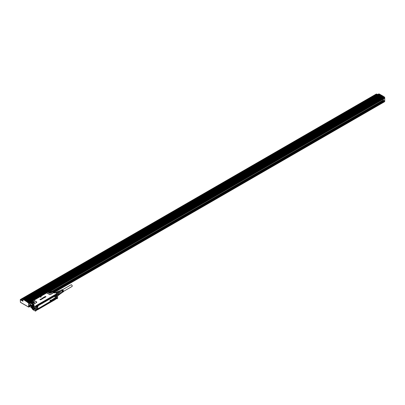 <?xml version="1.0" encoding="UTF-8"?>
<svg xmlns="http://www.w3.org/2000/svg" width="405" height="405" viewBox="0 0 405 405"><rect width="100%" height="100%" fill="white"/><g stroke="black" fill="none" stroke-linecap="round" stroke-linejoin="round"><path stroke-width="0.61" d="M57.626 293.944L56.973 294.217L57.632 293.934L57.626 298.338L56.862 298.718L56.847 294.45L56.882 298.693L56.503 298.242M55.52 292.714L57.581 293.868M57.621 293.939L55.439 292.668A2.774 1.6 -120 0 0 54.052 292.531L55.495 292.663L54.883 292.992L53.916 292.724M53.349 292.699L54.883 292.992L52.923 292.43M35.493 306.717L35.422 308.924L35.473 306.595L33.397 305.395L33.954 305.076L33.337 304.079L32.947 303.963L32.101 305.208M40.368 296.673L41.295 296.845L40.723 297.214L40.328 296.673M40.328 296.698L40.667 297.235L41.295 296.845M40.753 299.735L40.323 299.832M40.783 299.543L40.789 299.543A2.83 1.635 180 0 1 40.783 299.543L40.505 299.543L40.748 299.761M40.51 299.568L39.979 299.614L40.034 299.335L40.849 299.503M40.47 299.361L40.075 299.589M41.497 299.351L40.596 299.275L41.128 298.936L41.821 299.189M41.138 299.077L41.138 299.077A0.567 0.329 180 0 1 41.138 299.082L41.507 299.361M41.497 299.376L40.814 299.29M41.173 299.563L40.606 299.29M41.674 298.718L42.348 298.895A0.562 0.324 0 0 0 42.338 298.895L41.781 299.057L41.877 298.784A0.567 0.329 180 0 1 41.882 298.779L41.938 298.748M42.398 298.829L42.338 298.875A0.567 0.329 0 0 0 42.338 298.875L41.806 298.834M41.973 298.47L42.515 298.763M42.297 298.303L42.824 298.455A0.567 0.329 0 0 0 42.829 298.455L43.036 298.48A0.567 0.329 180 0 1 42.986 298.51L42.414 298.288L42.986 298.536A0.567 0.329 0 0 0 43.036 298.505L43.036 298.505M43.052 297.903L43.578 298.06L42.97 298.318L43.578 298.06M43.396 298.136L42.626 298.06L43.183 297.872M43.482 297.599L43.811 297.478L43.411 297.67L43.932 297.857M43.932 297.837L43.239 297.685L43.816 297.467M43.411 297.883L44.125 297.64M43.411 297.908L43.37 297.503M44.418 297.7L43.907 297.209L44.909 297.351L44.272 297.746L43.892 297.245M44.788 297.467L44.353 297.564M44.97 297.351L45.441 297.083L44.97 297.331L44.353 296.961L44.97 297.331M45.497 297.047L46.003 296.759L45.497 297.027L44.869 296.678L45.497 297.027M45.127 296.657L46.003 296.784M45.674 296.637L45.385 296.804M56.3 298.551L56.847 298.672M56.973 298.748L56.411 298.531M35.579 306.57L36.08 306.281L35.761 305.841L56.209 294.035L56.948 294.303M35.458 311.131L36.237 310.615L36.237 306.388L35.756 306.084M35.463 308.939L35.615 311.106M31.863 305.36L29.874 304.125L29.909 302.975L33.954 305.076L32.557 304.945L32.01 305.259A2.774 1.6 -120 0 0 31.433 306.575M42.039 303.416L42.5 303.37M43.107 303.021L43.173 302.748M45.75 301.492L45.8 301.219M52.994 292.613L53.161 292.638A1.023 0.592 0 0 1 52.883 293.179L50.681 294.45L52.761 293.063A0.85 0.491 0 0 0 52.994 292.613L52.827 292.41M36.359 302.535L34.278 303.922A1.023 0.592 0 0 1 33.337 304.079L33.372 303.937A0.85 0.491 0 0 0 34.157 303.806L36.359 302.535A0.85 0.491 0 0 0 36.359 301.836L34.258 300.626A0.85 0.491 0 0 0 33.939 300.51A0.85 0.491 0 0 0 33.559 300.485L47.01 292.719A0.85 0.491 0 0 0 47.253 293.124L49.354 294.334A0.85 0.491 0 0 0 50.564 294.334M49.354 294.334L47.137 293.235A1.023 0.592 0 0 1 46.843 292.754L33.65 300.368M34.258 300.626L34.379 300.601A1.023 0.592 0 0 0 33.539 300.434L32.825 300.839M35.615 306.595L36.121 306.307M40.505 299.543L39.984 299.594L40.034 299.335M42.955 298.298L43.401 298.115L42.748 297.862M44.353 296.986L45.436 297.113M44.874 296.657L45.441 296.475M35.488 306.727L33.397 305.395A2.774 1.6 -120 0 0 32.01 305.259C30.684 305.861 31.129 307.415 33.337 309.931L35.549 311.136M31.413 306.337L29.874 305.446L29.909 306.595L30.314 306.818M50.063 290.891L50.19 290.962A1.023 0.592 0 0 0 49.936 290.962L50.063 290.891M50.665 291.16L52.766 292.375M47.01 292.719L49.461 291.154M50.524 293.225L51.602 292.648L49.597 291.397L48.519 292.648L49.506 293.21L50.524 293.225M47.076 292.582L49.38 291.195M33.559 300.485L32.977 300.667M33.053 300.626L30.608 302.307L30.765 302.712L33.099 303.871L30.856 302.591M33.372 303.937L33.099 303.871M31.312 302.581L33.321 303.158L34.395 302.581L32.39 301.33L31.312 302.581L31.22 302.307A1.635 0.942 180 0 1 32.395 301.391A1.635 0.942 0 0 1 34.491 302.307A1.635 0.942 0 0 1 34.471 302.434M29.909 302.975L30.314 302.292L30.765 302.712M56.482 294.875L56.3 294.111L35.812 306.079L56.209 294.035M58.902 294.81A1.782 1.028 -120 0 1 58.614 295.159L57.652 295.716M58.983 294.4A1.782 1.028 -120 0 0 58.983 294.344A1.782 1.028 -120 0 0 58.953 294.02L57.647 294.688M57.652 295.534L58.948 294.784A1.924 1.109 -120 0 0 58.983 294.46A1.924 1.109 -120 0 0 58.948 294.096L58.938 293.944A1.782 1.028 -120 0 0 58.826 293.559A1.782 1.028 -120 0 0 58.614 293.104L57.434 293.782M57.353 293.736L58.568 293.028A1.782 1.028 -120 0 0 58.107 292.45L58.047 292.4A1.782 1.028 -120 0 0 57.394 292.02L55.89 292.891M56.482 297.832L56.447 295.468M35.949 306.261L36.222 305.795M30.608 302.307L30.441 302.368A1.023 0.592 0 0 1 30.441 302.221L30.314 302.292M30.608 302.186L32.947 300.687M30.729 302.5L33.013 303.846M44.418 297.371L44.14 297.295M58.614 295.159L57.652 295.878M58.948 294.096L57.647 294.85M58.047 292.4L56.543 293.266M57.394 292.02L55.728 292.8M57.216 291.939A1.924 1.109 -120 0 0 56.943 291.919A1.924 1.109 -120 0 0 56.7 291.985L55.51 292.673M35.949 306.362L36.308 305.74L55.981 294.379L56.346 294.587L55.981 294.379L36.308 305.74M29.843 304.56L29.874 304.125M29.874 305.446L29.803 304.742M30.264 305.405A0.481 0.278 60 0 1 30.264 304.616L30.264 304.616A0.481 0.278 60 0 1 30.264 305.405M31.453 306.089A0.481 0.278 60 0 1 31.463 305.309L31.463 305.309A0.481 0.278 60 0 1 31.691 305.542M58.107 292.45L59.459 291.671L58.69 291.225A1.782 1.028 -120 0 0 58.472 291.21A1.782 1.028 -120 0 0 58.229 291.266L57.095 291.924M58.973 294.622L60.31 293.853L58.654 295.134M58.543 293.048A1.924 1.109 -120 0 0 58.026 292.41M58.568 293.028L59.925 292.248L60.31 293.235L58.953 294.02M58.69 291.225L57.348 292M35.959 306.372L36.318 305.745L36.035 306.413M55.895 294.43L56.356 294.597M30.284 304.631L30.304 305.335L30.603 305.183M31.484 305.324L31.504 306.028M60.31 293.853A1.782 1.028 -120 0 0 60.31 293.235M59.925 292.248A1.782 1.028 -120 0 0 59.459 291.671M55.996 294.389L56.427 294.637L56.067 294.43L55.698 294.805A0.85 0.491 -60 0 1 55.981 294.637A0.85 0.491 -60 0 1 56.265 294.658A0.85 0.491 -60 0 1 56.305 294.688M36.237 309.182L36.237 307.542M36.197 309.111L36.521 308.919L36.202 309.187M36.172 307.476L36.511 307.547A1.139 0.658 120 0 0 37.488 306.833A1.139 0.658 120 0 0 37.614 305.638L37.366 305.37L37.614 305.638M36.511 307.547L36.237 307.344M36.172 306.413L37.098 305.385L37.437 305.694A0.997 0.577 120 0 1 37.483 305.775A0.997 0.577 120 0 1 37.285 306.803A0.997 0.577 120 0 1 36.47 307.365L36.172 307.223M37.442 305.375L55.338 295.042L37.382 305.375M55.389 295.017L55.303 295.427A1.139 0.658 120 0 0 55.429 296.475A1.139 0.658 120 0 0 56.406 296.06L56.609 297.381L56.452 295.453M55.338 295.042L55.318 295.392M55.202 298.768A0.997 0.577 120 0 0 55.298 299.153L55.303 299.31A1.139 0.658 120 0 1 55.429 298.115A1.139 0.658 120 0 1 56.406 297.407L56.452 297.771M37.366 309.435L37.493 309.835L55.338 299.498L55.333 299.199M55.303 299.31L37.513 309.79L37.437 309.466A0.997 0.577 120 0 0 37.29 308.529A0.997 0.577 -60 0 1 37.422 309.455L37.614 309.526A1.139 0.658 120 0 0 37.488 308.478A1.139 0.658 120 0 0 36.511 308.888M37.366 309.825L55.384 299.503L56.265 297.483A0.997 0.577 120 0 0 56.249 297.483A0.997 0.577 120 0 0 55.88 297.594M36.799 308.656A0.85 0.491 -60 0 1 37.179 308.635A0.85 0.491 -60 0 1 37.219 308.661M36.237 306.367A0.85 0.491 -60 0 1 36.617 305.821A0.85 0.491 -60 0 1 36.895 305.659A0.85 0.491 -60 0 1 37.179 305.679A0.85 0.491 -60 0 1 37.219 305.704M55.46 296.151A0.85 0.491 -60 0 1 55.414 296.131A0.85 0.491 -60 0 1 55.313 296.03A0.85 0.491 -60 0 1 55.242 295.787M55.45 295.093A0.85 0.491 -60 0 1 55.698 294.805M55.46 299.108A0.85 0.491 -60 0 1 55.414 299.087A0.85 0.491 -60 0 1 55.313 298.986A0.85 0.491 -60 0 1 55.242 298.743M55.885 297.634A0.85 0.491 -60 0 1 56.265 297.619A0.85 0.491 -60 0 1 56.305 297.645M51.035 293.078L50.858 292.947A1.134 0.653 0 0 0 49.739 292.78A1.134 0.653 0 0 0 49.081 293.078M33.833 303.011L33.656 302.879A1.134 0.653 0 0 0 32.537 302.712A1.134 0.653 0 0 0 31.879 303.011M37.007 308.539A0.911 0.526 -60 0 1 37.371 308.797C36.642 308.635 36.288 309.061 36.308 310.053C37.032 310.2 37.382 309.774 37.361 308.782L37.179 308.635M36.237 309.82L36.334 310.103M38.455 305.451L38.399 305.583A0.962 0.557 120 0 0 37.716 306.762L37.716 308.149A0.962 0.557 120 0 0 38.399 308.539L54.381 299.26A0.931 0.537 120 0 0 55.039 298.12L55.085 296.733A0.962 0.557 120 0 0 54.402 296.344L38.455 305.451A1.164 0.673 120 0 0 37.635 306.879L37.635 308.266A1.164 0.673 120 0 0 38.455 308.737L54.402 299.3A0.962 0.557 120 0 0 55.085 298.12L55.039 296.733A0.931 0.537 120 0 0 54.381 296.354L54.402 296.344M37.361 305.826C36.642 305.679 36.288 306.104 36.308 307.096C37.032 307.243 37.382 306.818 37.361 305.826L37.179 305.679M36.237 306.863L36.334 307.147M56.26 294.364L56.452 294.815C55.723 294.658 55.374 295.083 55.394 296.075C56.118 296.222 56.467 295.802 56.447 294.805L56.265 294.658M55.394 299.037C56.118 299.179 56.467 298.758 56.447 297.761A0.85 0.491 120 0 0 56.346 297.665A0.85 0.491 120 0 0 55.561 298.05A0.85 0.491 120 0 0 55.394 299.037L55.414 299.087M60.325 293.746L60.831 293.458A1.412 0.815 -120 0 0 60.998 292.182A1.412 0.815 -120 0 0 59.413 291.008L58.887 291.311M36.506 309.886A0.592 0.344 -60 0 1 37.245 308.995A0.592 0.344 -60 0 1 36.506 309.886M37.716 306.737L37.716 308.124A0.931 0.537 120 0 0 38.374 308.504L54.321 299.067L54.462 299.498L38.455 308.737M36.506 306.929A0.592 0.344 -60 0 1 37.245 306.038A0.592 0.344 -60 0 1 36.506 306.929M55.591 295.908A0.592 0.344 -60 0 1 56.33 295.017A0.592 0.344 -60 0 1 55.591 295.908M56.33 297.974A0.592 0.344 -60 0 1 55.591 298.865A0.592 0.344 -60 0 1 56.33 297.974M60.583 293.6A1.498 0.866 -120 0 0 61.013 293.407A1.498 0.866 -120 0 0 61.054 292.182A1.498 0.866 -120 0 0 59.55 290.871A1.498 0.866 -120 0 0 59.165 291.149M36.723 309.526L36.982 309.258L36.723 309.526M36.723 306.57L36.982 306.301L36.723 306.57M55.809 295.549L56.067 295.28L55.809 295.549M55.809 298.51L56.067 298.237L55.809 298.51M61.084 293.306A1.412 0.815 -120 0 0 61.165 293.225A1.412 0.815 -120 0 0 61.201 292.066L59.672 290.861M36.759 309.617L36.971 309.253M51.567 299.933L51.268 300.302A0.471 0.273 120 0 0 51.273 300.348L51.313 300.368A0.466 0.268 -60 0 1 51.308 300.323L51.607 299.953M51.349 300.576L51.607 300.378A0.567 0.329 -60 0 1 51.607 300.373L51.298 300.429M51.313 300.55L51.602 300.414M50.048 301.234L50.073 300.434L50.843 300.065L50.539 300.788L50.245 300.54L50.22 301.204L50.088 300.5L50.782 300.029M50.504 300.768L50.387 300.459M50.316 301.077L50.382 300.728M50.564 300.925L50.696 300.495M50.919 300.773L50.934 300.485A0.683 0.395 120 0 1 50.959 300.464A0.658 0.38 120 0 1 50.984 300.444A1.271 0.734 120 0 1 51.01 300.424A1.185 0.683 120 0 1 51.03 300.409A0.506 0.294 120 0 0 51.055 300.394L51.02 300.262A0.491 0.284 -60 0 1 51.146 300.186L51.263 300.495A0.648 0.375 120 0 0 51.263 300.525A0.567 0.329 120 0 0 51.268 300.55L50.934 300.778L50.969 300.51A0.678 0.39 -60 0 1 50.995 300.49A0.653 0.375 -60 0 1 51.02 300.469A1.266 0.729 -60 0 1 51.045 300.449A1.18 0.683 -60 0 1 51.07 300.434A0.511 0.294 120 0 0 51.091 300.414L51.151 300.328M50.858 300.434L50.979 300.242A0.496 0.289 120 0 1 51.111 300.161L51.207 300.171M52.093 299.649L52.24 299.953L52.554 299.432L52.174 299.761A0.532 0.309 -60 0 1 52.164 299.786L52.078 300.13L51.896 299.943A0.466 0.268 120 0 0 51.896 299.989L51.744 300.252M52.523 299.406L52.215 299.928M52.782 299.599L52.888 299.482A0.557 0.324 120 0 0 52.858 299.487A1.109 0.638 120 0 0 52.827 299.498A1.61 0.931 120 0 0 52.797 299.508A0.567 0.329 -60 0 1 52.746 299.523L52.777 299.249A0.486 0.284 -60 0 1 52.908 299.173L52.802 299.366A0.597 0.344 120 0 0 52.822 299.361L52.858 299.381A2.47 1.428 -60 0 1 52.878 299.376A3.012 1.741 -60 0 1 52.903 299.366A0.689 0.395 -60 0 1 52.928 299.361A0.653 0.38 -60 0 1 52.949 299.356L52.939 299.33A0.658 0.38 120 0 0 52.893 299.335A0.694 0.4 120 0 0 52.868 299.346A3.017 1.741 120 0 0 52.842 299.351A2.476 1.428 120 0 0 52.822 299.361M52.685 299.513L52.741 299.224A0.491 0.284 120 0 1 52.873 299.148L52.989 299.179M53.07 299.391L53.369 298.9L52.949 299.356M53.43 298.936L53.055 299.422M53.693 298.915L53.657 298.895A1.185 0.683 120 0 0 53.632 298.91A1.271 0.734 120 0 0 53.607 298.93A0.658 0.38 120 0 0 53.581 298.951A0.683 0.395 120 0 0 53.556 298.971L53.592 298.996A0.678 0.39 -60 0 1 53.617 298.971A0.653 0.375 -60 0 1 53.642 298.956A1.266 0.729 -60 0 1 53.668 298.936A1.18 0.683 -60 0 1 53.693 298.915A0.511 0.294 120 0 0 53.713 298.9L53.642 298.748A0.491 0.284 -60 0 1 53.769 298.672L53.885 298.976A0.648 0.375 120 0 0 53.89 299.006A0.567 0.329 120 0 0 53.89 299.037L53.723 298.966A0.694 0.4 120 0 0 53.693 298.986L53.733 298.971M53.48 298.92L53.602 298.728A0.496 0.289 120 0 1 53.733 298.647L53.794 298.632M53.916 298.996L53.941 298.353M54.381 298.293L54.467 298.708L54.138 298.844L54.351 298.298L54.103 298.809M36.759 306.661L36.895 306.352M55.844 295.64L56.057 295.275M55.844 298.596L56.057 298.232M62.233 292.491A1.296 0.749 -120 0 0 62.36 292.435A1.296 0.749 -120 0 0 62.486 291.286L62.041 290.567M62.446 292.354A1.276 0.739 -120 0 0 62.547 292.304A1.276 0.739 -120 0 0 62.674 291.17A1.276 0.739 -120 0 0 62.081 290.314M62.654 292.202A1.255 0.724 -120 0 0 62.775 292.147A1.255 0.724 -120 0 0 62.902 291.033A1.255 0.724 -120 0 0 62.324 290.193L62.461 290.324M62.866 292.066A1.235 0.714 -120 0 0 62.967 292.015A1.235 0.714 -120 0 0 63.089 290.917A1.235 0.714 -120 0 0 62.522 290.091M62.967 292.015L63.352 291.752A1.205 0.694 -120 0 0 63.469 290.689L62.147 289.671L61.732 289.874A1.235 0.714 -120 0 0 61.636 289.94M61.408 290.051A1.255 0.724 -120 0 1 61.525 289.975A1.255 0.724 -120 0 1 61.924 289.96L62.122 289.858A1.235 0.714 -120 0 0 61.732 289.874M60.953 290.274A1.296 0.749 -120 0 1 61.064 290.193A1.296 0.749 -120 0 1 61.484 290.183L61.681 290.081A1.276 0.739 -120 0 0 61.271 290.091A1.276 0.739 -120 0 0 61.175 290.157M59.707 290.841L60.608 290.415A1.331 0.769 -120 0 1 61.044 290.405L61.241 290.304A1.316 0.759 -120 0 0 60.816 290.314A1.316 0.759 -120 0 0 60.72 290.375M61.12 293.281L61.94 292.719A1.331 0.769 -120 0 0 62.071 291.539L61.626 290.81M62.026 292.643A1.316 0.759 -120 0 0 62.127 292.587A1.316 0.759 -120 0 0 62.259 291.423A1.316 0.759 -120 0 0 61.641 290.537M51.708 299.877L51.713 300.343A0.481 0.278 -60 0 1 51.708 300.378L51.541 300.616A0.613 0.354 -60 0 1 51.501 300.637L51.329 300.621M52.063 300.13L52.053 299.877M53.02 299.376L52.913 299.649A0.486 0.284 -60 0 1 52.777 299.725L52.66 299.715M53.789 299.133L53.495 299.234M54.012 298.318L54.047 298.991L53.981 298.379M62.081 290.542A1.002 0.582 60 0 1 62.507 291.18A1.002 0.582 60 0 1 62.588 291.706M62.522 290.289A1.002 0.582 60 0 1 62.947 290.927A1.002 0.582 60 0 1 63.008 291.565M61.641 290.795A1.002 0.582 60 0 1 62.066 291.433A1.002 0.582 60 0 1 62.152 291.818M51.46 300.328L51.577 300.059M32.516 305.886A1.979 1.144 60 0 1 32.592 305.836A1.979 1.144 60 0 1 32.618 305.821A2.045 1.18 -120 0 0 32.481 305.851A2.045 1.18 -120 0 0 32.086 306.15A2.045 1.18 -120 0 0 32.41 308.402A2.045 1.18 -120 0 0 34.228 309.521A2.045 1.18 -120 0 0 34.607 309.243L34.491 309.309M34.385 309.374L34.521 309.339A2.035 1.174 60 0 1 34.42 309.415A2.035 1.174 60 0 1 32.537 308.514A2.035 1.174 60 0 1 32.127 306.139A2.035 1.174 -120 0 1 32.39 305.897A2.035 1.174 -120 0 1 32.506 305.846A2.025 1.169 -120 0 0 32.405 305.947A1.979 1.144 60 0 1 32.435 305.927A1.979 1.144 60 0 1 32.927 305.846M34.734 308.975A1.979 1.144 60 0 1 34.653 309.126A1.979 1.144 60 0 1 34.415 309.359A1.979 1.144 60 0 1 34.39 309.374M31.975 306.889A1.954 1.129 60 0 1 32.142 306.22C33.807 305.886 34.612 306.858 34.567 309.147A1.954 1.129 60 0 1 33.357 309.278A1.954 1.129 60 0 1 31.975 306.889L32.147 306.19A1.979 1.144 60 0 1 32.385 305.957A1.979 1.144 60 0 1 34.101 306.707M34.572 307.527A1.979 1.144 60 0 1 34.602 309.157L33.367 309.283M34.157 308.656L34.157 307.638L33.377 306.641L32.577 306.686L32.577 307.78L33.337 308.726L34.076 308.301L33.316 307.354L33.296 306.62M34.142 308.681L33.337 308.726M33.377 308.752L34.157 308.316M33.554 306.868L34.157 307.871M62.603 289.686L71.042 284.816A0.962 0.557 60 0 1 71.523 284.862A0.962 0.557 60 0 1 72.156 285.707A0.962 0.557 60 0 1 72.004 286.482L63.565 291.352M52.559 292.137L384.446 100.526L384.411 101.083M384.406 100.612L52.625 292.177M52.898 292.334L384.35 100.977L384.35 100.658M384.35 100.977L384.446 101.746L384.709 101.437M384.35 101.807L53.738 292.683L384.35 101.807M29.054 306.934L29.828 306.489L31.636 307.775M29.803 305.795L29.114 306.195L29.155 306.874L29.828 306.489L29.828 302.854L30.172 302.277L33.251 300.53M29.793 305.36L29.114 305.75L29.793 305.329M29.788 305.284L29.155 305.699M383.206 100.207L51.663 291.625L383.206 100.217M29.114 305.719L28.816 307.025L29.114 306.853M383.267 100.091L51.592 291.58L383.267 100.091L382.811 99.134M29.114 302.97L28.816 303.148L28.613 307.025L28.613 302.844L28.912 302.672L28.674 302.95L29.013 302.798L29.114 303.436L29.823 303.026M20.559 299.406L22.022 298.561M20.589 299.437L21.354 299.761L21.86 299.467M383.206 100.121L383.206 100.906M384.269 97.645L384.608 97.499L384.411 98.309L383.408 98.886L383.408 101.123M29.013 302.798L29.114 303.315M50.524 290.962L384.446 98.147M50.782 291.114L382.922 99.357M384.208 97.615L383.808 97.843L383.15 97.463M28.932 302.732L29.312 302.165L28.871 301.907M22.194 300.039A0.876 0.506 0 0 0 22.229 300.059A0.876 0.506 0 0 0 22.948 300.206M374.984 95.701L375.556 95.261M50.179 290.81L384.709 97.671L384.709 101.554L384.75 97.615L384.446 96.987L383.206 97.327M383.808 97.843L383.748 97.392M28.173 302.474L29.312 302.165M28.016 302.565L23.191 299.366L27.515 301.862L27.413 302.221M21.9 299.452A0.992 0.572 0 0 0 21.86 299.609A0.992 0.572 0 0 0 22.153 300.014A0.992 0.572 0 0 0 22.948 300.181M375.465 95.798L375.045 95.56M28.158 302.398L28.892 301.872M383.732 97.003L28.441 302.13M23.293 299.31L23.753 299.346L379.045 94.218L378.604 93.985L23.313 299.113L23.753 299.346M27.494 301.462L382.76 96.334L383.388 96.679L28.092 301.806L27.469 301.462L28.046 302.241M25.09 300.075L380.599 95.069L25.353 300.267L25.064 300.075L25.353 300.267M26.153 300.733L381.399 95.529L25.89 300.535L26.153 300.733L25.864 300.535L381.196 95.413M381.996 95.874L26.7 301.001L381.961 95.869L382.249 96.066L26.953 301.193L26.669 300.996L26.953 301.193M379.596 94.486L24.265 299.614L24.553 299.806L379.799 94.603L24.29 299.614L24.553 299.806M22.194 298.445A0.992 0.572 0 0 0 22.153 298.47A0.992 0.572 0 0 0 21.9 298.713L22.974 299.437M23.834 298.809A0.992 0.572 0 0 0 23.551 298.47A0.992 0.572 0 0 0 23.51 298.445M28.092 301.806L28.355 302.024M383.388 96.679L383.646 96.896M28.153 301.907L383.53 96.83M23.252 299.229A0.876 0.506 180 0 1 22.295 299.168A0.876 0.506 180 0 1 22.012 298.637A0.876 0.506 180 0 1 22.229 298.419A0.876 0.506 180 0 1 23.475 298.419A0.876 0.506 180 0 1 23.713 298.88M375.597 95.246A0.992 0.572 0 0 0 375.556 95.408A0.992 0.572 0 0 0 375.673 95.676M279.065 150.604A0.992 0.572 0 0 0 279.02 150.63A0.992 0.572 0 0 0 278.848 150.761L278.772 150.873A0.992 0.572 0 0 0 278.731 151.03A0.992 0.572 0 0 0 279.06 151.455M299.067 139.057A0.992 0.572 0 0 0 299.027 139.077A0.992 0.572 0 0 0 298.855 139.214L298.774 139.32A0.992 0.572 0 0 0 298.738 139.482A0.992 0.572 0 0 0 299.062 139.907M319.074 127.504A0.992 0.572 0 0 0 319.029 127.529A0.992 0.572 0 0 0 318.856 127.661L318.781 127.772A0.992 0.572 0 0 0 318.74 127.934A0.992 0.572 0 0 0 319.069 128.36M319.241 128.258A0.876 0.506 180 0 1 318.892 127.697A0.876 0.506 180 0 1 318.958 127.6A0.876 0.506 180 0 1 319.11 127.484A0.876 0.506 180 0 1 320.35 127.484A0.876 0.506 180 0 1 320.456 127.555A0.992 0.572 0 0 0 320.431 127.529A0.992 0.572 0 0 0 320.39 127.504L338.747 116.883M339.081 115.957A0.992 0.572 0 0 0 339.036 115.977A0.992 0.572 0 0 0 338.863 116.114L338.788 116.22A0.992 0.572 0 0 0 338.747 116.382A0.992 0.572 0 0 0 339.076 116.807M239.051 173.704A0.992 0.572 0 0 0 239.011 173.73A0.992 0.572 0 0 0 238.839 173.861L238.758 173.973A0.992 0.572 0 0 0 238.722 174.13A0.992 0.572 0 0 0 239.046 174.555M239.218 174.459A0.876 0.506 180 0 1 238.869 173.897A0.876 0.506 180 0 1 238.935 173.801A0.876 0.506 180 0 1 239.092 173.679A0.876 0.506 180 0 1 240.332 173.679A0.876 0.506 180 0 1 240.438 173.755A0.992 0.572 0 0 0 240.408 173.73A0.992 0.572 0 0 0 240.368 173.704M259.058 162.157A0.992 0.572 0 0 0 259.013 162.177A0.992 0.572 0 0 0 258.841 162.314L258.765 162.42A0.992 0.572 0 0 0 258.724 162.582A0.992 0.572 0 0 0 259.053 163.007M259.225 162.911A0.876 0.506 180 0 1 258.876 162.349A0.876 0.506 180 0 1 258.942 162.248A0.876 0.506 180 0 1 259.094 162.132A0.876 0.506 180 0 1 260.334 162.132A0.876 0.506 180 0 1 260.44 162.208A0.992 0.572 0 0 0 260.415 162.177A0.992 0.572 0 0 0 260.375 162.157L278.731 151.531M38.996 289.205A0.992 0.572 0 0 0 38.956 289.226A0.992 0.572 0 0 0 38.784 289.362A0.992 0.572 0 0 0 38.708 289.469L38.996 290.056M59.003 277.653A0.992 0.572 0 0 0 58.963 277.678A0.992 0.572 0 0 0 58.791 277.81A0.992 0.572 0 0 0 58.71 277.921L58.998 278.508M59.17 278.407A0.876 0.506 180 0 1 58.821 277.845A0.876 0.506 180 0 1 58.887 277.749A0.876 0.506 180 0 1 59.044 277.633A0.876 0.506 180 0 1 60.284 277.633A0.876 0.506 180 0 1 60.391 277.703A0.992 0.572 0 0 0 60.36 277.678A0.992 0.572 0 0 0 60.32 277.653M179.035 208.352A0.992 0.572 0 0 0 178.995 208.378A0.992 0.572 0 0 0 178.823 208.514A0.992 0.572 0 0 0 178.742 208.621L179.03 209.208M179.202 209.107A0.876 0.506 180 0 1 178.853 208.545A0.876 0.506 180 0 1 178.919 208.448A0.876 0.506 180 0 1 179.076 208.332A0.876 0.506 180 0 1 180.316 208.332A0.876 0.506 180 0 1 180.422 208.408A0.992 0.572 0 0 0 180.392 208.378A0.992 0.572 0 0 0 180.352 208.352M139.026 231.452A0.992 0.572 0 0 0 138.981 231.478A0.992 0.572 0 0 0 138.809 231.614A0.992 0.572 0 0 0 138.733 231.721L139.021 232.308M139.193 232.207A0.876 0.506 180 0 1 138.844 231.645A0.876 0.506 180 0 1 138.91 231.549A0.876 0.506 180 0 1 139.062 231.432A0.876 0.506 180 0 1 140.302 231.432A0.876 0.506 180 0 1 140.408 231.503A0.992 0.572 0 0 0 140.383 231.478A0.992 0.572 0 0 0 140.343 231.452M99.012 254.553A0.992 0.572 0 0 0 98.972 254.578A0.992 0.572 0 0 0 98.8 254.71A0.992 0.572 0 0 0 98.724 254.821L99.012 255.408M79.01 266.105A0.992 0.572 0 0 0 78.965 266.125A0.992 0.572 0 0 0 78.793 266.262A0.992 0.572 0 0 0 78.717 266.368L79.005 266.956M79.177 266.86A0.876 0.506 180 0 1 78.828 266.298A0.876 0.506 180 0 1 78.894 266.201A0.876 0.506 180 0 1 79.046 266.08A0.876 0.506 180 0 1 80.286 266.08A0.876 0.506 180 0 1 80.392 266.156A0.992 0.572 0 0 0 80.367 266.125A0.992 0.572 0 0 0 80.327 266.105M119.019 243.005A0.992 0.572 0 0 0 118.979 243.025A0.992 0.572 0 0 0 118.807 243.162A0.992 0.572 0 0 0 118.726 243.268L119.014 243.856M119.186 243.759A0.876 0.506 180 0 1 118.837 243.197A0.876 0.506 180 0 1 118.903 243.101A0.876 0.506 180 0 1 119.06 242.98A0.876 0.506 180 0 1 120.3 242.98A0.876 0.506 180 0 1 120.406 243.056A0.992 0.572 0 0 0 120.376 243.025A0.992 0.572 0 0 0 120.336 243.005M159.028 219.905A0.992 0.572 0 0 0 158.988 219.925A0.992 0.572 0 0 0 158.816 220.062A0.992 0.572 0 0 0 158.74 220.173L159.028 220.755M199.042 196.805A0.992 0.572 0 0 0 198.997 196.83A0.992 0.572 0 0 0 198.825 196.962A0.992 0.572 0 0 0 198.749 197.073L199.037 197.655M199.209 197.559A0.876 0.506 180 0 1 198.86 196.997A0.876 0.506 180 0 1 198.926 196.901A0.876 0.506 180 0 1 199.078 196.779A0.876 0.506 180 0 1 200.318 196.779A0.876 0.506 180 0 1 200.424 196.855A0.992 0.572 0 0 0 200.399 196.83A0.992 0.572 0 0 0 200.359 196.805M219.049 185.252A0.992 0.572 0 0 0 219.004 185.277A0.992 0.572 0 0 0 218.832 185.414A0.992 0.572 0 0 0 218.756 185.52L219.044 186.108M22.508 298.581L23.323 298.708L22.726 299.052L22.508 298.581L22.508 298.925M375.891 94.238A0.992 0.572 0 0 0 375.845 94.264A0.992 0.572 0 0 0 375.673 94.4L375.597 94.507A0.992 0.572 0 0 0 375.556 94.669A0.992 0.572 0 0 0 376.437 95.236M377.531 94.603A0.992 0.572 0 0 0 377.247 94.264A0.992 0.572 0 0 0 377.202 94.238M279.227 151.359A0.876 0.506 180 0 1 278.878 150.797A0.876 0.506 180 0 1 278.949 150.701A0.876 0.506 180 0 1 279.101 150.584A0.876 0.506 180 0 1 280.341 150.584A0.876 0.506 180 0 1 280.447 150.655M299.234 139.811A0.876 0.506 180 0 1 298.885 139.249A0.876 0.506 180 0 1 298.951 139.153A0.876 0.506 180 0 1 299.108 139.031A0.876 0.506 180 0 1 300.348 139.031A0.876 0.506 180 0 1 300.454 139.107M339.243 116.711A0.876 0.506 180 0 1 338.894 116.149A0.876 0.506 180 0 1 338.965 116.053A0.876 0.506 180 0 1 339.117 115.931A0.876 0.506 180 0 1 340.357 115.931A0.876 0.506 180 0 1 340.463 116.007M39.163 289.96A0.876 0.506 180 0 1 38.814 289.398A0.876 0.506 180 0 1 38.885 289.302A0.876 0.506 180 0 1 39.037 289.18A0.876 0.506 180 0 1 40.277 289.18A0.876 0.506 180 0 1 40.384 289.256M99.179 255.307A0.876 0.506 180 0 1 98.83 254.745A0.876 0.506 180 0 1 98.901 254.649A0.876 0.506 180 0 1 99.053 254.532A0.876 0.506 180 0 1 100.293 254.532A0.876 0.506 180 0 1 100.399 254.603M159.195 220.659A0.876 0.506 180 0 1 158.846 220.097A0.876 0.506 180 0 1 158.917 220.001A0.876 0.506 180 0 1 159.069 219.88A0.876 0.506 180 0 1 160.309 219.88A0.876 0.506 180 0 1 160.415 219.956M219.211 186.006A0.876 0.506 180 0 1 218.862 185.444A0.876 0.506 180 0 1 218.933 185.348A0.876 0.506 180 0 1 219.085 185.232A0.876 0.506 180 0 1 220.325 185.232A0.876 0.506 180 0 1 220.431 185.308M22.979 298.505L22.665 299.017M376.721 95.074A0.876 0.506 180 0 1 375.703 94.431A0.876 0.506 180 0 1 375.774 94.335A0.876 0.506 180 0 1 375.926 94.218A0.876 0.506 180 0 1 377.166 94.218A0.876 0.506 180 0 1 377.404 94.679M279.536 151.181L279.374 150.741L279.374 151.085M280.139 150.832L279.374 150.741M299.553 139.624L299.381 139.188L299.381 139.538M300.145 139.285L299.381 139.188M319.56 128.076L319.383 127.641L319.383 127.985M320.147 127.732L319.383 127.641M339.562 116.524L339.39 116.088L339.39 116.438M340.154 116.184L339.39 116.088M239.537 174.277L239.365 173.841L239.365 174.185M240.13 173.932L239.365 173.841M259.544 162.724L259.367 162.289L259.367 162.638M260.132 162.385L259.367 162.289M39.482 289.772L39.31 289.337L39.31 289.686M40.075 289.433L39.31 289.337M59.489 278.225L59.317 277.789L59.317 278.134M60.077 277.886L59.317 277.789M179.521 208.924L179.349 208.489L179.349 208.838M180.114 208.585L179.349 208.489M139.502 232.03L139.335 231.589L139.335 231.933M140.1 231.685L139.335 231.589M99.498 255.125L99.326 254.689L99.326 255.034M100.091 254.785L99.326 254.689M79.486 266.682L79.319 266.237L79.319 266.586M80.084 266.333L79.319 266.237M119.505 243.572L119.333 243.142L119.333 243.486M120.098 243.233L119.333 243.142M159.514 220.477L159.342 220.042L159.342 220.386M160.107 220.133L159.342 220.042M199.528 197.377L199.351 196.941L199.351 197.286M200.116 197.032L199.351 196.941M219.53 185.824L219.358 185.389L219.358 185.738M220.123 185.485L219.358 185.389M376.199 94.375L377.02 94.502L376.417 94.851L376.199 94.375L376.199 94.724M279.85 150.665L279.85 150.999M299.852 139.118L299.852 139.452M319.859 127.565L319.859 127.904M339.866 116.017L339.866 116.351M239.836 173.765L239.836 174.099M259.843 162.218L259.843 162.552M39.781 289.266L39.781 289.6M59.788 277.714L59.788 278.053M179.82 208.418L179.82 208.752M139.811 231.518L139.811 231.852M99.797 254.618L99.797 254.953M79.795 266.166L79.795 266.5M119.804 243.066L119.804 243.4M159.813 219.966L159.813 220.3M199.827 196.865L199.827 197.2M219.829 185.318L219.829 185.652M376.675 94.304L376.356 94.816M360.161 104.632L359.868 104.465L359.868 104.804M360.47 104.455A0.876 0.506 0 0 0 360.364 104.384A0.876 0.506 0 0 0 359.124 104.384A0.876 0.506 0 0 0 358.967 104.5A0.876 0.506 0 0 0 358.901 104.596A0.876 0.506 0 0 0 359.25 105.158M359.569 104.976L359.397 104.541L359.397 104.885M359.868 104.465L359.397 104.541M359.078 105.259A0.992 0.572 180 0 1 358.754 104.834A0.992 0.572 180 0 1 358.789 104.672A0.992 0.572 180 0 1 358.87 104.561A0.992 0.572 180 0 1 359.043 104.429A0.992 0.572 180 0 1 359.083 104.404M49.238 294.45A1.023 0.592 0 0 0 50.681 294.45M34.379 300.601L36.48 301.816A1.023 0.592 0 0 1 36.48 302.651M56.847 294.45L56.285 294.121M33.848 300.257L33.149 300.576M56.629 294.03L56.422 294.521M56.503 297.888L56.503 297.508M56.503 295.625L56.503 295.285M56.503 294.931L56.482 294.258M56.963 298.768L56.482 298.475M33.316 305.537A2.658 1.534 -120 0 0 31.433 306.62A2.658 1.534 -120 0 0 33.316 309.881M35.422 308.924L35.397 311.045M34.222 309.612A2.126 1.225 -120 0 0 34.633 309.298A2.126 1.225 -120 0 0 34.298 306.96A2.126 1.225 -120 0 0 32.41 305.8A2.126 1.225 -120 0 0 31.995 306.114A2.126 1.225 -120 0 0 32.334 308.453A2.126 1.225 -120 0 0 34.222 309.612M29.909 306.595L31.555 307.547M50.752 291.17L52.852 292.385M56.3 294.111L56.3 294.394M34.42 309.415L34.612 309.233A2.045 1.18 -120 0 0 34.622 309.223A2.045 1.18 -120 0 0 34.364 307.071A2.045 1.18 -120 0 0 32.628 305.821A2.04 1.174 -120 0 0 32.101 306.15A2.04 1.174 -120 0 0 32.658 308.716A2.04 1.174 -120 0 0 34.612 309.238L34.622 309.217C34.901 307.517 34.233 306.382 32.628 305.821L32.592 305.836M51.673 292.501A1.635 0.942 0 0 0 51.693 292.375A1.635 0.942 0 0 0 49.597 291.458A1.635 0.942 0 0 0 48.428 292.375A1.635 0.942 0 0 0 48.443 292.501M29.909 302.743L30.112 302.403M51.481 292.795A1.615 0.931 0 0 0 49.602 292.344A1.615 0.931 0 0 0 48.782 292.668A1.615 0.931 0 0 0 48.64 292.795M34.278 302.727A1.615 0.931 0 0 0 32.4 302.277A1.615 0.931 0 0 0 32.304 302.292A1.615 0.931 0 0 0 31.433 302.727M48.792 292.916A1.473 0.85 180 0 1 48.894 292.83A1.473 0.85 180 0 1 49.643 292.537A1.473 0.85 180 0 1 51.329 292.916M31.585 302.854A1.473 0.85 180 0 1 32.354 302.484A1.473 0.85 180 0 1 32.441 302.469A1.473 0.85 180 0 1 34.126 302.854M37.098 305.385L37.366 305.37M56.427 294.718L56.067 294.43M56.584 295.761L56.427 295.447M55.434 299.265L55.282 299.047A0.911 0.526 -60 0 1 55.247 298.986M48.944 293.012A1.261 0.729 180 0 1 49.238 292.8A1.261 0.729 180 0 1 49.704 292.653A1.261 0.729 180 0 1 51.177 293.012M31.737 302.945A1.261 0.729 180 0 1 32.035 302.732A1.261 0.729 180 0 1 32.501 302.586A1.261 0.729 180 0 1 33.969 302.945M36.895 305.659L37.316 305.719A0.911 0.526 -60 0 1 37.371 305.841M49.04 293.063A1.159 0.668 180 0 1 49.304 292.876A1.159 0.668 180 0 1 49.734 292.739A1.159 0.668 180 0 1 51.076 293.063M31.838 302.996A1.159 0.668 180 0 1 32.101 302.808A1.159 0.668 180 0 1 32.527 302.677A1.159 0.668 180 0 1 33.873 302.996M36.49 308.919L37.29 308.529A0.997 0.577 120 0 0 37.164 308.499A0.997 0.577 120 0 0 36.794 308.61M37.614 309.526L37.513 309.79M54.462 299.498A1.164 0.673 120 0 0 55.282 298.075L55.282 296.688A1.164 0.673 120 0 0 54.462 296.212M36.237 307.228L36.46 307.354A0.997 0.577 120 0 0 37.27 306.798A0.997 0.577 120 0 0 37.468 305.77A0.997 0.577 -60 0 0 37.422 305.684L37.316 305.719M55.303 295.427L55.379 296.278A0.997 0.577 120 0 0 55.571 296.344A0.997 0.577 120 0 0 56.265 295.939L56.406 296.06M55.657 296.217A0.911 0.526 -60 0 1 55.247 296.03M56.199 295.893L56.249 295.928A0.997 0.577 -60 0 1 55.556 296.339A0.997 0.577 120 0 1 55.374 296.278A0.997 0.577 120 0 1 55.202 295.812M38.364 305.603L54.321 296.485L38.399 305.583L37.635 306.879M55.282 296.688L55.282 298.075M37.716 306.722L37.716 308.124M37.797 308.008A0.734 0.42 120 0 0 38.318 308.306M38.318 305.724A0.734 0.42 120 0 0 37.797 306.62M54.837 296.784A0.734 0.42 120 0 0 54.321 296.485M54.321 299.067A0.734 0.42 120 0 0 54.837 298.171M32.577 307.78L33.316 307.354M32.557 307.729L33.296 307.304M33.828 307.684L34.091 307.532M33.797 307.638L34.055 307.486M29.155 306.296L29.808 305.917M53.116 292.461L384.446 101.169M53.009 292.4L384.401 101.073M29.114 306.069L29.803 305.669M384.446 100.572L52.599 292.162L383.408 101.184M52.356 292.025L383.408 100.896M52.27 291.97L383.408 100.789M28.689 307.096L20.412 302.317L20.29 299.725L22.791 301.168L23.09 299.543M28.613 307.025L20.432 302.302M20.62 299.371L21.961 298.627M20.27 299.629L22.948 300.961M375.653 94.421L22.493 298.318M375.556 95.099L359.741 104.232M358.754 104.804L339.734 115.784M338.747 116.351L319.727 127.332M318.74 127.904L299.72 138.885M298.738 139.452L279.718 150.432M278.731 151.004L259.711 161.985M258.724 162.552L239.704 173.532M238.722 174.104L219.702 185.085M218.715 185.652L199.695 196.633M198.708 197.205L179.688 208.185M178.706 208.752L159.686 219.733M158.699 220.3L139.679 231.285M138.692 231.852L119.672 242.833M118.69 243.4L99.67 254.381M98.683 254.953L79.663 265.933M78.676 266.5L59.657 277.481M58.674 278.053L39.655 289.033M38.667 289.6L23.429 298.399M21.86 299.305L21.212 299.68M382.872 99.266L50.681 291.053M29.155 303.274L29.823 302.884L29.155 303.274M29.155 302.95L29.95 302.489M384.391 97.716L29.094 302.844M29.271 302.069L383.408 97.615M28.573 303.122L28.416 302.844M374.802 95.833L360.151 104.293M358.754 105.103L340.149 115.84M320.122 127.388L338.747 116.63L320.142 127.393M318.74 128.203L300.135 138.94M298.738 139.75L280.133 150.493M260.106 162.035L278.731 151.283L260.126 162.04M258.724 162.85L240.119 173.593M238.722 174.403L220.118 185.141M218.715 185.951L200.11 196.693M198.708 197.503L180.103 208.241M178.701 209.051L160.102 219.793M158.699 220.598L140.095 231.341M120.067 242.884L138.692 232.131L120.088 242.894M118.685 243.699L100.086 254.441M98.683 255.251L80.079 265.994M60.051 277.536L78.676 266.784L60.072 277.541M58.669 278.351L40.07 289.094M38.667 289.899L23.677 298.556M383.368 97.59L29.231 302.049M384.507 97.094L383.808 97.499M384.639 97.468L384.208 97.544M22.994 299.599L22.994 301.057M27.915 302.049L27.611 302.565M28.016 302.221L27.712 302.626M27.884 302.459L28.249 302.125M28.932 301.877L28.234 302.277L28.552 302.464L29.256 302.059M374.964 95.97L360.44 104.429M358.754 105.33L340.372 115.941M318.74 128.431L300.424 139.077M298.738 139.983L280.356 150.594M258.724 163.083L240.347 173.689M238.722 174.631L220.34 185.242M218.715 186.184L200.338 196.79M198.708 197.731L180.331 208.342M178.701 209.284L160.324 219.89M158.699 220.831L140.322 231.442M138.692 232.384L120.315 242.99M118.685 243.931L100.308 254.542M98.683 255.479L80.306 266.09M78.676 267.032L60.299 277.643M58.669 278.579L40.292 289.19M38.667 290.132L23.804 298.713M375.005 95.995L360.42 104.414M358.754 105.381L340.418 115.967M338.747 116.929L320.411 127.514M318.74 128.481L300.404 139.067M298.738 140.029L280.402 150.614M278.731 151.581L260.395 162.167M258.724 163.129L240.388 173.715M238.722 174.682L220.386 185.267M218.715 186.229L200.379 196.815M198.708 197.777L180.372 208.367M178.701 209.329L160.309 219.88M158.699 220.877L140.363 231.468M138.692 232.429L120.356 243.015M118.685 243.977L100.293 254.532M98.683 255.53L80.347 266.115M78.676 267.077L60.34 277.663M58.669 278.63L40.277 289.18M38.667 290.177L23.819 298.748M383.388 97.205L384.213 96.805L384.507 97.256M384.446 96.987L383.429 97.21M383.662 96.906L383.51 96.633M383.348 96.653L383.479 96.38L383.51 96.749L383.479 96.38L379.186 93.95M383.15 96.537L383.408 96.39L378.888 94.011M378.827 94.046L379.085 93.894L378.746 93.995M383.165 97.473L29.033 301.933M27.915 301.862L27.611 302.034L27.813 301.69M27.505 301.462L382.796 96.334M23.703 299.27L378.999 94.142M25.302 300.196L380.599 95.069M25.1 300.08L380.396 94.952M26.102 300.657L381.399 95.529M26.902 301.117L382.199 95.99M24.502 299.73L379.799 94.603M23.455 299.128L378.746 94.001M54.052 292.531L53.774 292.693M56.265 298.566L56.578 298.566M54.128 292.769L50.341 290.861L46.909 292.618M51.602 292.648L51.693 292.375M48.428 292.375L48.519 292.648M34.395 302.581L34.491 302.307M35.913 306.312L36.247 305.734L56.244 294.359M32.39 305.897L32.643 305.821M56.113 298.9L56.452 298.313M36.561 310.19L36.146 310.286M61.525 289.975L61.271 290.091M29.125 306.939L29.828 306.534M54.204 292.461L384.421 101.812M52.23 291.949L383.206 100.86M20.321 299.548L20.432 302.343L28.644 307.091L29.084 306.919M375.718 94.355L22.381 298.353M374.924 95.747L360.131 104.287M358.754 105.082L340.124 115.835M318.74 128.182L300.115 138.935M298.738 139.73L280.108 150.488M258.724 162.83L240.099 173.588M238.722 174.383L220.092 185.136M218.715 185.93L200.09 196.683M198.708 197.483L180.083 208.236M178.701 209.031L160.076 219.783M158.699 220.583L140.074 231.336M118.685 243.683L100.06 254.436M98.683 255.231L80.058 265.984M58.669 278.331L40.044 289.084M38.667 289.884L23.662 298.546M29.823 302.915L29.135 303.31M21.328 299.746L21.86 299.437M375.005 95.555L375.556 95.236M383.677 96.922L383.986 96.861M383.317 97.367L29.013 301.922M21.86 299.609L21.86 298.87M27.469 301.462L382.76 96.334M25.064 300.075L380.361 94.947M25.864 300.535L381.161 95.408M26.669 300.996L381.961 95.869M24.265 299.614L379.561 94.486M278.731 151.647L278.731 151.03M298.738 140.095L298.738 139.482M318.74 128.547L318.74 127.934M338.747 116.994L338.747 116.382M238.722 174.747L238.722 174.13M258.724 163.195L258.724 162.582M38.667 290.248L38.667 289.631M58.669 278.696L58.669 278.083M178.701 209.395L178.701 208.783M138.692 232.495L138.692 231.883M98.683 255.595L98.683 254.983M78.676 267.148L78.676 266.531M118.685 244.048L118.685 243.43M158.699 220.948L158.699 220.33M198.708 197.848L198.708 197.23M218.715 186.295L218.715 185.682M375.556 95.408L375.556 94.669M358.754 105.447L358.754 104.834"/></g></svg>
